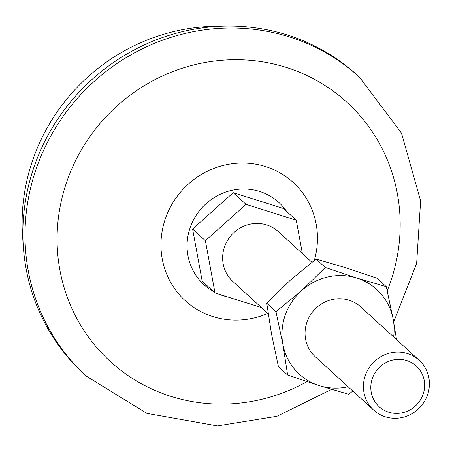 <?xml version="1.0" encoding="UTF-8"?>
<svg xmlns="http://www.w3.org/2000/svg" width="452" height="452" viewBox="0 0 452 452"><rect width="100%" height="100%" fill="white"/><g stroke="black" fill="none" stroke-linecap="round" stroke-linejoin="round"><path stroke-width="0.68" d="M316.089 259.058L325.299 267.471L301.71 290.54L275.969 311.637L282.879 344.322L287.63 375.03L278.421 366.617L271.511 333.938L266.759 303.224L290.342 280.155L316.089 259.058L345.509 267.686L377.087 278.285L386.296 286.698L356.877 278.07A57.37 54.986 -47.6 0 1 393.212 319.383L386.296 286.698M275.969 311.637L266.759 303.224M287.63 375.03L319.214 385.629L348.633 394.257L352.814 391.053M325.299 267.471L356.877 278.07A57.37 54.986 -47.6 0 0 301.71 290.54A57.37 54.986 -47.6 0 0 282.879 344.322A57.37 54.986 -47.6 0 0 319.214 385.629A57.37 54.986 -47.6 0 0 348.113 386.759M396.528 339.571L393.212 319.383A57.37 54.986 -47.6 0 1 393.635 336.926M302.399 253.583L296.252 220.192L283.466 208.508L233.232 192.676L192.603 229.051L202.208 281.251L214.999 292.936L261.425 307.569M296.252 220.192L246.018 204.36L205.394 240.73L214.999 292.936M268.189 313.75L232.865 281.477A33.747 32.346 -47.6 0 1 224.554 246.769A33.747 32.346 -47.6 0 1 278.387 231.65L311.903 262.267M365.346 375.38A33.747 32.346 -47.6 0 1 419.179 360.261A33.747 32.346 -47.6 0 1 420.303 406.992A33.747 32.346 -47.6 0 1 373.657 410.094A33.747 32.346 -47.6 0 1 365.346 375.38M372.369 378.375A27.538 26.391 -47.6 0 1 418.236 368.007A27.538 26.391 -47.6 0 1 402.574 412.721A27.538 26.391 -47.6 0 1 372.369 378.375M331.519 389.398L276.952 416.292L217.389 425.903L146.911 413.382L86.383 376.205L84.253 374.256A202.479 194.072 -47.6 0 1 23.385 247.447L22.6 236.577A192.354 184.371 -47.6 0 1 33.03 159.2A192.354 184.371 -47.6 0 1 214.689 26.295L225.588 26.097A202.479 194.072 -47.6 0 1 357.374 75.264L359.504 77.213L401.483 133.097L420.62 200.863L416.654 263.284L393.692 322.033M23.385 247.447A202.479 194.072 -47.6 0 1 34.363 165.997A202.479 194.072 -47.6 0 1 225.588 26.097M306.948 381.657A175.483 168.195 -47.6 0 1 115.565 366.092A175.483 168.195 -47.6 0 1 67.043 180.969A175.483 168.195 -47.6 0 1 290.133 68.681A175.483 168.195 -47.6 0 1 387.234 290.738M192.603 229.051L205.394 240.73M233.232 192.676L246.018 204.36M373.657 410.094L315.287 356.769A33.747 32.346 -47.6 0 1 306.97 322.056A33.747 32.346 -47.6 0 1 360.803 306.936L419.179 360.261M213.44 291.512A55.607 53.296 -47.6 0 1 190.213 227.446A55.607 53.296 -47.6 0 1 234.741 189.761A55.607 53.296 -47.6 0 1 286.624 211.395M227.475 296.868A55.607 53.296 -47.6 0 1 218.977 294.19M86.383 376.205A202.479 194.072 -47.6 0 1 36.499 167.941A202.479 194.072 -47.6 0 1 359.504 77.213M267.816 313.406A80.049 76.727 -47.6 0 1 184.761 300.247A80.049 76.727 -47.6 0 1 165.5 218.333A80.049 76.727 -47.6 0 1 263.335 165.884A80.049 76.727 -47.6 0 1 314.321 260.408"/></g></svg>
